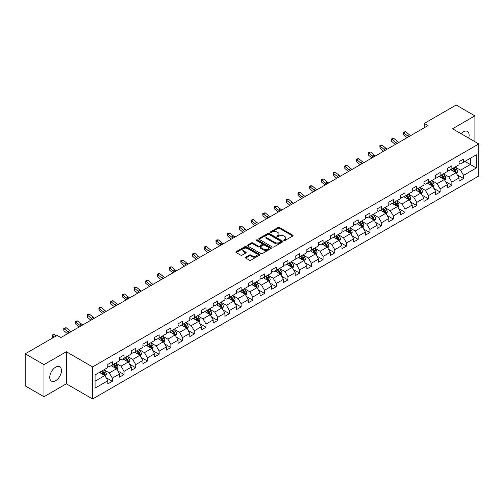 <?xml version="1.0" encoding="UTF-8"?>
<svg xmlns="http://www.w3.org/2000/svg" width="504" height="504" viewBox="0 0 504 504"><rect width="100%" height="100%" fill="white"/><g stroke="black" fill="none" stroke-linecap="round" stroke-linejoin="round"><path stroke-width="0.76" d="M283.916 240.528A0.731 0.422 0 0 0 284.949 240.528L292.774 236.011A1.039 0.598 0 0 0 293.082 235.588A1.039 0.598 0 0 0 292.774 235.16L279.518 227.506A1.039 0.598 0 0 0 278.044 227.506L270.213 232.023A0.731 0.422 0 0 0 271.247 232.621L272.261 232.035A3.333 1.928 0 0 1 276.973 232.035L278.082 232.672A3.333 1.928 0 0 1 279.058 234.032A3.333 1.928 0 0 1 278.082 235.393L277.068 235.979A0.731 0.422 0 0 0 278.095 236.578L279.109 235.992A3.333 1.928 0 0 1 283.828 235.992L284.93 236.628A3.333 1.928 0 0 1 285.907 237.989A3.333 1.928 0 0 1 284.93 239.35L283.916 239.936A0.731 0.422 0 0 0 283.916 240.528L283.916 239.936M55.598 380.734A8.278 4.782 120 0 0 61.003 373.439A8.278 4.782 120 0 0 59.737 366.805A8.278 4.782 120 0 0 55.598 367.214A8.278 4.782 120 0 0 50.186 374.51A8.278 4.782 120 0 0 51.458 381.144A8.278 4.782 120 0 0 55.598 380.734M468.67 138.083A8.278 4.782 120 0 0 467.403 131.437A8.278 4.782 120 0 0 463.264 131.846A8.278 4.782 120 0 0 461.015 133.667M245.7 257.191A1.039 0.598 0 0 0 245.398 257.62A1.039 0.598 0 0 0 245.7 258.042L249.423 260.19A1.039 0.598 0 0 0 250.898 260.19L259.591 255.169A1.039 0.598 0 0 0 259.894 254.747A1.039 0.598 0 0 0 259.591 254.318L246.33 246.664A1.039 0.598 0 0 0 244.856 246.664L236.162 251.685A1.039 0.598 0 0 0 235.859 252.107A1.039 0.598 0 0 0 236.162 252.536L240.654 255.131A1.039 0.598 0 0 0 242.128 255.131L245.851 252.983A1.039 0.598 0 0 0 246.154 252.554A1.039 0.598 0 0 0 245.851 252.132L243.621 250.841A2.785 1.606 0 0 1 242.808 249.707A2.785 1.606 0 0 1 244.528 248.22A2.785 1.606 0 0 1 247.565 248.567L256.29 253.607A2.785 1.606 0 0 1 257.109 254.747A2.785 1.606 0 0 1 255.389 256.234A2.785 1.606 0 0 1 252.353 255.881L250.898 255.043A1.039 0.598 0 0 0 249.423 255.043L245.7 257.191L245.7 258.042M66.326 351.742L43.961 364.657L25.2 353.827L25.2 385.888L43.961 396.724L66.326 383.809L92.597 398.973L92.597 366.912L66.326 351.742L66.326 383.809M474.9 141.681L474.9 115.857L452.535 128.772L478.8 143.936L92.597 366.912M474.9 115.857L456.133 105.027L424.242 123.442L424.242 127.777M25.2 353.827L57.097 335.412L60.852 337.573L427.99 125.609L424.242 123.442M272.33 246.96A1.039 0.598 0 0 0 273.804 246.96L282.498 241.945A1.039 0.598 0 0 0 282.807 241.517A1.039 0.598 0 0 0 282.498 241.095L269.237 233.44A1.039 0.598 0 0 0 267.769 233.44L259.075 238.455A1.039 0.598 0 0 0 258.766 238.883A1.039 0.598 0 0 0 259.075 239.306L272.33 246.96M256.826 240.685A0.731 0.422 0 0 1 257.563 240.792L257.563 239.923L271.045 247.71A1.039 0.598 0 0 1 271.347 248.132A1.039 0.598 0 0 1 271.045 248.56L262.351 253.575A1.039 0.598 0 0 1 260.877 253.575L247.615 245.921L251.338 243.791L251.338 242.922L247.615 245.07A1.039 0.598 0 0 0 247.313 245.498A1.039 0.598 0 0 0 247.615 245.921L247.615 245.07M251.338 243.791A1.039 0.598 0 0 1 252.813 243.791L252.813 242.922A1.039 0.598 0 0 0 251.338 242.922M252.813 242.922L258.187 246.028A1.039 0.598 0 0 0 259.661 246.028L262.13 244.604A1.039 0.598 0 0 0 262.433 244.175A1.039 0.598 0 0 0 262.13 243.753L256.53 240.521A0.731 0.422 0 0 1 257.563 239.923M92.597 398.973L478.8 176.003L478.8 143.936M106.067 377.679L112.335 381.295L112.335 378.132L119.536 373.974L119.536 377.137L124.041 374.535L124.041 371.372L131.248 367.214L131.248 370.377L135.746 367.775L135.746 364.613L142.953 360.454L142.953 363.617L147.458 361.015L147.458 357.853L154.659 353.695L154.659 356.857L159.163 354.255L159.163 351.093L166.37 346.935L166.37 350.097L170.869 347.495L170.869 344.333L178.076 340.175L178.076 343.337L182.58 340.742L182.58 337.573L189.781 333.415L189.781 336.577L194.286 333.982L194.286 330.819L201.493 326.655L201.493 329.818L205.997 327.222L205.997 324.059L213.198 319.895L213.198 323.058L217.703 320.462L217.703 317.299L224.91 313.135L224.91 316.304L229.408 313.702L229.408 310.54L236.615 306.382L236.615 309.544L241.12 306.942L241.12 303.78L248.321 299.622L248.321 302.784L252.825 300.182L252.825 297.02L260.033 292.862L260.033 296.024L264.531 293.423L264.531 290.26L271.738 286.102L271.738 289.264L276.242 286.663L276.242 283.5L283.443 279.342L283.443 282.505L287.948 279.903L287.948 276.74L295.155 272.582L295.155 275.745L299.659 273.143L299.659 269.98L306.86 265.822L306.86 268.985L311.365 266.383L311.365 263.22L318.572 259.062L318.572 262.225L323.07 259.623L323.07 256.46L330.277 252.302L330.277 255.465L334.782 252.869L334.782 249.701L341.983 245.542L341.983 248.705L346.487 246.109L346.487 242.947L353.695 238.783L353.695 241.945L358.193 239.35L358.193 236.187L365.4 232.023L365.4 235.185L369.904 232.59L369.904 229.427L377.105 225.263L377.105 228.432L381.61 225.83L381.61 222.667L388.817 218.509L388.817 221.672L393.322 219.07L393.322 215.907L400.522 211.749L400.522 214.912L405.027 212.31L405.027 209.147L412.228 204.989L412.228 208.152L416.732 205.55L416.732 202.387L423.94 198.229L423.94 201.392L428.444 198.79L428.444 195.628L435.645 191.47L435.645 194.632L440.149 192.03L440.149 188.868L447.357 184.71L447.357 187.872L451.855 185.27L451.855 182.108L459.062 177.95L459.062 181.112L463.567 178.511L463.567 175.348L476.324 167.983L476.324 154.81L470.32 158.281L470.32 164.518L476.324 167.983M112.335 381.295L107.831 383.897L107.831 380.734L95.073 388.099L95.073 374.926L107.831 367.561L107.831 364.398L112.335 361.796L112.335 364.959L119.536 360.801L119.536 357.638L124.041 355.036L124.041 358.199L131.248 354.041L131.248 350.879L135.746 348.277L135.746 351.439L142.953 347.281L142.953 344.119L147.458 341.517L147.458 344.679L154.659 340.521L154.659 337.359L159.163 334.757L159.163 337.919L166.37 333.761L166.37 330.599L170.869 327.997L170.869 331.166L178.076 327.001L178.076 323.839L182.58 321.243L182.58 324.406L189.781 320.242L189.781 317.079L194.286 314.483L194.286 317.646L201.493 313.482L201.493 310.319L205.997 307.724L205.997 310.886L213.198 306.728L213.198 303.559L217.703 300.964L217.703 304.126L224.91 299.968L224.91 296.806L229.408 294.204L229.408 297.366L236.615 293.208L236.615 290.046L241.12 287.444L241.12 290.606L248.321 286.448L248.321 283.286L252.825 280.684L252.825 283.846L260.033 279.688L260.033 276.526L264.531 273.924L264.531 277.087L271.738 272.929L271.738 269.766L276.242 267.164L276.242 270.327L283.443 266.169L283.443 263.006L287.948 260.404L287.948 263.567L295.155 259.409L295.155 256.246L299.659 253.644L299.659 256.807L306.86 252.649L306.86 249.486L311.365 246.884L311.365 250.047L318.572 245.889L318.572 242.726L323.07 240.124L323.07 243.293L330.277 239.129L330.277 235.966L334.782 233.371L334.782 236.534L341.983 232.369L341.983 229.207L346.487 226.611L346.487 229.774L353.695 225.609L353.695 222.447L358.193 219.851L358.193 223.014L365.4 218.856L365.4 215.687L369.904 213.091L369.904 216.254L377.105 212.096L377.105 208.933L381.61 206.331L381.61 209.494L388.817 205.336L388.817 202.173L393.322 199.571L393.322 202.734L400.522 198.576L400.522 195.413L405.027 192.811L405.027 195.974L412.228 191.816L412.228 188.654L416.732 186.052L416.732 189.214L423.94 185.056L423.94 181.894L428.444 179.292L428.444 182.454L435.645 178.296L435.645 175.134L440.149 172.532L440.149 175.694L447.357 171.536L447.357 168.374L451.855 165.772L451.855 168.934L459.062 164.776L459.062 161.614L463.567 159.012L463.567 162.181L476.324 154.81M111.132 365.652L116.537 368.771L109.33 372.935L103.925 369.81M107.831 365.828L109.33 366.691L112.335 364.959M109.33 372.935L112.335 378.132M116.537 368.771L119.536 373.974M122.837 358.892L128.243 362.011L121.036 366.175L115.637 363.056M119.536 359.069L121.036 359.932L124.041 358.199M121.036 366.175L124.041 371.372M128.243 362.011L131.248 367.214M134.549 352.132L139.948 355.257L132.747 359.415L127.342 356.296M131.248 352.309L132.747 353.172L135.746 351.439M132.747 359.415L135.746 364.613M139.948 355.257L142.953 360.454M146.255 345.372L151.66 348.497L144.453 352.655L139.047 349.537M142.953 345.549L144.453 346.418L147.458 344.679M144.453 352.655L147.458 357.853M151.66 348.497L154.659 353.695M157.96 338.619L163.365 341.737L156.164 345.895L150.759 342.777M154.659 338.789L156.164 339.658L159.163 337.919M156.164 345.895L159.163 351.093M163.365 341.737L166.37 346.935M169.672 331.859L175.077 334.977L167.87 339.135L162.464 336.017M166.37 332.029L167.87 332.898L170.869 331.166M167.87 339.135L170.869 344.333M175.077 334.977L178.076 340.175M181.377 325.099L186.782 328.217L179.575 332.375L174.176 329.257M178.076 325.269L179.575 326.138L182.58 324.406M179.575 332.375L182.58 337.573M186.782 328.217L189.781 333.415M193.089 318.339L198.488 321.457L191.287 325.615L185.882 322.497M189.781 318.509L191.287 319.378L194.286 317.646M191.287 325.615L194.286 330.819M198.488 321.457L201.493 326.655M204.794 311.579L210.2 314.698L202.992 318.856L197.587 315.737M201.493 311.749L202.992 312.619L205.997 310.886M202.992 318.856L205.997 324.059M210.2 314.698L213.198 319.895M216.499 304.819L221.905 307.938L214.698 312.096L209.299 308.977M213.198 304.989L214.698 305.859L217.703 304.126M214.698 312.096L217.703 317.299M221.905 307.938L224.91 313.135M228.211 298.059L233.61 301.178L226.409 305.336L221.004 302.217M224.91 298.229L226.409 299.099L229.408 297.366M226.409 305.336L229.408 310.54M233.61 301.178L236.615 306.382M239.917 291.299L245.322 294.418L238.115 298.582L232.709 295.457M236.615 291.476L238.115 292.339L241.12 290.606M238.115 298.582L241.12 303.78M245.322 294.418L248.321 299.622M251.622 284.539L257.027 287.658L249.827 291.822L244.421 288.697M248.321 284.716L249.827 285.579L252.825 283.846M249.827 291.822L252.825 297.02M257.027 287.658L260.033 292.862M263.334 277.78L268.739 280.898L261.532 285.062L256.127 281.938M260.033 277.956L261.532 278.819L264.531 277.087M261.532 285.062L264.531 290.26M268.739 280.898L271.738 286.102M275.039 271.02L280.445 274.144L273.237 278.303L267.838 275.184M271.738 271.196L273.237 272.059L276.242 270.327M273.237 278.303L276.242 283.5M280.445 274.144L283.443 279.342M286.751 264.26L292.15 267.385L284.949 271.543L279.544 268.424M283.443 264.436L284.949 265.299L287.948 263.567M284.949 271.543L287.948 276.74M292.15 267.385L295.155 272.582M298.456 257.5L303.862 260.625L296.654 264.783L291.249 261.664M295.155 257.676L296.654 258.546L299.659 256.807M296.654 264.783L299.659 269.98M303.862 260.625L306.86 265.822M310.162 250.746L315.567 253.865L308.36 258.023L302.961 254.904M306.86 250.916L308.36 251.786L311.365 250.047M308.36 258.023L311.365 263.22M315.567 253.865L318.572 259.062M321.873 243.986L327.272 247.105L320.072 251.263L314.666 248.144M318.572 244.157L320.072 245.026L323.07 243.293M320.072 251.263L323.07 256.46M327.272 247.105L330.277 252.302M333.579 237.227L338.984 240.345L331.777 244.503L326.371 241.384M330.277 237.397L331.777 238.266L334.782 236.534M331.777 244.503L334.782 249.701M338.984 240.345L341.983 245.542M345.284 230.467L350.69 233.585L343.489 237.743L338.083 234.625M341.983 230.637L343.489 231.506L346.487 229.774M343.489 237.743L346.487 242.947M350.69 233.585L353.695 238.783M356.996 223.707L362.395 226.825L355.194 230.983L349.789 227.865M353.695 223.877L355.194 224.746L358.193 223.014M355.194 230.983L358.193 236.187M362.395 226.825L365.4 232.023M368.701 216.947L374.107 220.065L366.899 224.223L361.5 221.105M365.4 217.117L366.899 217.986L369.904 216.254M366.899 224.223L369.904 229.427M374.107 220.065L377.105 225.263M380.413 210.187L385.812 213.305L378.611 217.463L373.206 214.345M377.105 210.363L378.611 211.226L381.61 209.494M378.611 217.463L381.61 222.667M385.812 213.305L388.817 218.509M392.118 203.427L397.524 206.546L390.316 210.71L384.911 207.585M388.817 203.603L390.316 204.466L393.322 202.734M390.316 210.71L393.322 215.907M397.524 206.546L400.522 211.749M403.824 196.667L409.229 199.786L402.022 203.95L396.623 200.825M400.522 196.844L402.022 197.707L405.027 195.974M402.022 203.95L405.027 209.147M409.229 199.786L412.228 204.989M415.535 189.907L420.935 193.026L413.734 197.19L408.328 194.072M412.228 190.084L413.734 190.947L416.732 189.214M413.734 197.19L416.732 202.387M420.935 193.026L423.94 198.229M427.241 183.147L432.646 186.272L425.439 190.43L420.034 187.312M423.94 183.324L425.439 184.187L428.444 182.454M425.439 190.43L428.444 195.628M432.646 186.272L435.645 191.47M438.946 176.387L444.352 179.512L437.144 183.67L431.745 180.552M435.645 176.564L437.144 177.427L440.149 175.694M437.144 183.67L440.149 188.868M444.352 179.512L447.357 184.71M450.658 169.627L456.057 172.752L448.856 176.91L443.451 173.792M447.357 169.804L448.856 170.673L451.855 168.934M448.856 176.91L451.855 182.108M456.057 172.752L459.062 177.95M464.915 161.4L470.32 164.518L460.561 170.15L455.156 167.032M459.062 163.044L460.561 163.913L463.567 162.181M460.561 170.15L463.567 175.348M43.961 364.657L43.961 396.724M95.073 381.163L104.826 375.53L99.427 372.412M104.826 375.53L107.831 380.734M457.298 174.894L463.567 178.511M445.593 181.654L451.855 185.27M433.881 188.414L440.149 192.03M422.176 195.174L428.444 198.79M410.47 201.934L416.732 205.55M398.759 208.694L405.027 212.31M387.053 215.454L393.322 219.07M375.341 222.214L381.61 225.83M363.636 228.974L369.904 232.59M351.931 235.727L358.193 239.35M340.219 242.487L346.487 246.109M328.514 249.247L334.782 252.869M316.808 256.007L323.07 259.623M305.096 262.767L311.365 266.383M293.391 269.527L299.659 273.143M281.679 276.286L287.948 279.903M269.974 283.046L276.242 286.663M258.269 289.806L264.531 293.423M246.557 296.566L252.825 300.182M234.851 303.326L241.12 306.942M223.146 310.086L229.408 313.702M211.434 316.846L217.703 320.462M199.729 323.599L205.997 327.222M188.017 330.359L194.286 333.982M176.312 337.119L182.58 340.742M164.606 343.879L170.869 347.495M152.895 350.639L159.163 354.255M141.189 357.399L147.458 361.015M129.484 364.159L135.746 367.775M117.772 370.919L124.041 374.535M284.206 240.635L284.93 240.219A3.333 1.928 0 0 0 285.907 238.858L285.907 237.989M279.058 234.032L279.058 234.902A3.333 1.928 0 0 1 278.082 236.263L277.358 236.678M292.761 236.017L279.518 228.369A1.039 0.598 0 0 0 278.044 228.369L270.509 232.722M282.498 241.095L282.498 241.945L269.237 234.303A1.039 0.598 0 0 0 267.769 234.303L259.087 239.318L259.075 238.455M280.659 241.819A0.731 0.422 0 0 0 280.659 241.221L269.016 234.499A0.731 0.422 0 0 0 267.989 234.499L266.918 235.116A3.333 1.928 0 0 0 265.942 236.477A3.333 1.928 0 0 0 266.918 237.838L274.875 242.43A3.333 1.928 0 0 0 279.588 242.43L280.659 241.819L280.659 242.682A0.731 0.422 0 0 0 280.873 242.386L280.873 241.517M265.942 236.477L265.942 237.346A3.333 1.928 0 0 0 266.918 238.707L266.918 237.838M280.659 242.682L279.588 243.3A3.333 1.928 0 0 1 274.875 243.3L266.918 238.707M252.813 243.791L258.187 246.891A1.039 0.598 0 0 0 259.661 246.891L262.13 245.467A1.039 0.598 0 0 0 262.433 245.045L262.433 244.175M257.563 240.792L271.032 248.567M263.768 249.247A2.785 1.606 0 0 0 266.805 249.6A2.785 1.606 0 0 0 268.525 248.113A2.785 1.606 0 0 0 267.712 246.973L264.638 245.196A1.039 0.598 0 0 0 263.164 245.196L260.694 246.62A1.039 0.598 0 0 0 260.392 247.048A1.039 0.598 0 0 0 260.694 247.47L263.768 249.247L263.768 250.116A2.785 1.606 0 0 0 266.805 250.463A2.785 1.606 0 0 0 268.525 248.976L268.525 248.113M260.392 247.048L260.392 247.918A1.039 0.598 0 0 0 260.694 248.34L260.694 247.47M263.768 250.116L260.694 248.34M257.109 254.747L257.109 255.61A2.785 1.606 0 0 1 255.389 257.097A2.785 1.606 0 0 1 252.353 256.75L250.898 255.912A1.039 0.598 0 0 0 249.423 255.912L245.719 258.048M242.808 249.707L242.808 250.57A2.785 1.606 0 0 0 243.621 251.71L243.621 250.841M245.839 252.989L243.621 251.71M259.573 255.181L246.33 247.533A1.039 0.598 0 0 0 244.856 247.533L236.174 252.542M456.656 173.779L457.544 171.53A2.81 1.625 -120 0 0 456.649 169.136L455.099 167.063M452.397 170.636L451.345 169.231M452.775 168.412L454.325 170.478A2.81 1.625 60 0 1 455.125 172.166L456.026 171.65A2.81 1.625 -120 0 0 455.219 169.955L453.676 167.889M452.97 168.298L454.69 170.591A1.43 0.825 60 0 1 454.948 171.026L456.026 171.65M408.832 136.672A5.305 3.062 60 0 1 407.364 135.778L403.792 132.773L403.37 134.644L406.949 137.649A7.963 4.599 -120 0 0 407.024 137.712M410.71 135.589A5.305 3.062 60 0 1 409.242 134.694L405.663 131.689L403.792 132.773L403.276 132.206L405.663 131.689M403.37 134.644L403.276 132.206M444.944 180.539L445.838 178.29A2.81 1.625 -120 0 0 444.938 175.89L443.394 173.823M440.691 177.395L439.639 175.991M441.063 175.165L442.613 177.238A2.81 1.625 60 0 1 443.419 178.926L444.32 178.41A2.81 1.625 -120 0 0 443.514 176.715L441.964 174.649M441.258 175.058L442.978 177.351A1.43 0.825 60 0 1 443.236 177.786L444.32 178.41M433.238 187.299L434.133 185.05A2.81 1.625 -120 0 0 433.232 182.65L431.682 180.583M428.986 184.155L427.934 182.75M429.358 181.925L430.907 183.998A2.81 1.625 60 0 1 431.714 185.686L432.615 185.17A2.81 1.625 -120 0 0 431.808 183.475L430.259 181.409M429.553 181.812L431.273 184.111A1.43 0.825 60 0 1 431.531 184.546L432.615 185.17M397.127 143.426A5.305 3.062 60 0 1 395.659 142.537L392.081 139.532L391.665 141.403L395.243 144.409A7.963 4.599 -120 0 0 395.319 144.472M398.998 142.342A5.305 3.062 60 0 1 397.536 141.454L393.958 138.449L392.081 139.532L391.57 138.965L392.32 138.531L393.958 138.449M391.665 141.403L391.57 138.965M385.415 150.186A5.305 3.062 60 0 1 383.954 149.297L380.375 146.292L379.959 148.163L383.538 151.168A7.963 4.599 -120 0 0 383.613 151.232M387.293 149.102A5.305 3.062 60 0 1 385.831 148.214L382.252 145.209L380.375 146.292L379.859 145.725L382.252 145.209M379.959 148.163L379.859 145.725M421.527 194.053L422.421 191.803A2.81 1.625 -120 0 0 421.527 189.409L419.977 187.343M417.274 190.915L416.222 189.51M417.652 188.685L419.196 190.758A2.81 1.625 60 0 1 420.002 192.446L420.903 191.929A2.81 1.625 -120 0 0 420.097 190.235L418.547 188.168M417.848 188.572L419.561 190.865A1.43 0.825 60 0 1 419.826 191.306L420.903 191.929M409.821 200.812L410.716 198.563A2.81 1.625 -120 0 0 409.815 196.169L408.265 194.103M405.569 197.675L404.517 196.27M405.941 195.445L407.49 197.511A2.81 1.625 60 0 1 408.297 199.206L409.198 198.683A2.81 1.625 -120 0 0 408.391 196.995L406.841 194.928M406.136 195.332L407.856 197.625A1.43 0.825 60 0 1 408.114 198.059L409.198 198.683M398.116 207.572L399.004 205.323A2.81 1.625 -120 0 0 398.11 202.929L396.56 200.863M393.857 204.435L392.805 203.03M394.235 202.205L395.785 204.271A2.81 1.625 60 0 1 396.585 205.966L397.486 205.443A2.81 1.625 -120 0 0 396.686 203.755L395.136 201.688M394.43 202.091L396.15 204.385A1.43 0.825 60 0 1 396.409 204.819L397.486 205.443M373.71 156.946A5.305 3.062 60 0 1 372.242 156.057L368.67 153.046L368.248 154.923L371.826 157.928A7.963 4.599 -120 0 0 371.902 157.991M375.587 155.862A5.305 3.062 60 0 1 374.119 154.974L370.541 151.962L368.67 153.046L368.153 152.485L368.903 152.05L370.541 151.962M368.248 154.923L368.153 152.485M361.998 163.706A5.305 3.062 60 0 1 360.536 162.817L356.958 159.806L356.542 161.677L360.121 164.688A7.963 4.599 -120 0 0 360.196 164.751M363.875 162.622A5.305 3.062 60 0 1 362.414 161.734L358.835 158.722L356.958 159.806L356.448 159.245L357.197 158.81L358.835 158.722M356.542 161.677L356.448 159.245M350.293 170.465A5.305 3.062 60 0 1 348.831 169.571L345.253 166.566L344.837 168.437L348.409 171.448A7.963 4.599 -120 0 0 348.484 171.511M352.17 169.382A5.305 3.062 60 0 1 350.702 168.493L347.13 165.482L345.253 166.566L344.736 166.005L345.486 165.57L347.13 165.482M344.837 168.437L344.736 166.005M338.587 177.225A5.305 3.062 60 0 1 337.119 176.331L333.541 173.326L333.125 175.197L336.704 178.202A7.963 4.599 -120 0 0 336.779 178.271M340.465 176.142A5.305 3.062 60 0 1 338.997 175.247L335.418 172.242L333.541 173.326L333.031 172.765L333.78 172.33L335.418 172.242M333.125 175.197L333.031 172.765M326.876 183.985A5.305 3.062 60 0 1 325.414 183.091L321.836 180.086L321.42 181.957L324.998 184.962A7.963 4.599 -120 0 0 325.074 185.025M328.753 182.902A5.305 3.062 60 0 1 327.291 182.007L323.713 179.002L321.836 180.086L321.325 179.525L322.075 179.09L323.713 179.002M321.42 181.957L321.325 179.525M315.17 190.745A5.305 3.062 60 0 1 313.702 189.851L310.13 186.845L309.714 188.716L313.286 191.722A7.963 4.599 -120 0 0 313.362 191.785M317.048 189.662A5.305 3.062 60 0 1 315.58 188.767L312.007 185.762L310.13 186.845L309.613 186.285L310.363 185.85L312.007 185.762M309.714 188.716L309.613 186.285M303.465 197.505A5.305 3.062 60 0 1 301.997 196.61L298.418 193.605L298.003 195.476L301.581 198.482A7.963 4.599 -120 0 0 301.657 198.544M305.336 196.421A5.305 3.062 60 0 1 303.874 195.527L300.296 192.522L298.418 193.605L297.908 193.045L298.658 192.61L300.296 192.522M298.003 195.476L297.908 193.045M291.753 204.265A5.305 3.062 60 0 1 290.291 203.37L286.713 200.365L286.297 202.236L289.876 205.241A7.963 4.599 -120 0 0 289.951 205.304M293.63 203.181A5.305 3.062 60 0 1 292.169 202.287L288.59 199.282L286.713 200.365L286.196 199.804L288.59 199.282M286.297 202.236L286.196 199.804M280.048 211.025A5.305 3.062 60 0 1 278.58 210.13L275.008 207.125L274.586 208.996L278.164 212.001A7.963 4.599 -120 0 0 278.239 212.064M281.925 209.941A5.305 3.062 60 0 1 280.457 209.047L276.879 206.042L275.008 207.125L274.491 206.558L276.879 206.042M274.586 208.996L274.491 206.558M268.342 217.785A5.305 3.062 60 0 1 266.874 216.89L263.296 213.885L262.88 215.756L266.459 218.761A7.963 4.599 -120 0 0 266.534 218.824M270.213 216.701A5.305 3.062 60 0 1 268.752 215.806L265.173 212.801L263.296 213.885L262.786 213.318L265.173 212.801M262.88 215.756L262.786 213.318M256.631 224.538A5.305 3.062 60 0 1 255.169 223.65L251.591 220.645L251.175 222.516L254.747 225.521A7.963 4.599 -120 0 0 254.822 225.584M258.508 223.461A5.305 3.062 60 0 1 257.04 222.566L253.468 219.561L251.591 220.645L251.074 220.078L253.468 219.561M251.175 222.516L251.074 220.078M244.925 231.298A5.305 3.062 60 0 1 243.457 230.41L239.879 227.405L239.463 229.276L243.041 232.281A7.963 4.599 -120 0 0 243.117 232.344M246.803 230.215A5.305 3.062 60 0 1 245.335 229.326L241.756 226.321L239.879 227.405L239.368 226.838L240.118 226.403L241.756 226.321M239.463 229.276L239.368 226.838M233.213 238.058A5.305 3.062 60 0 1 231.752 237.17L228.173 234.158L227.758 236.036L231.336 239.041A7.963 4.599 -120 0 0 231.412 239.104M235.091 236.974A5.305 3.062 60 0 1 233.629 236.086L230.051 233.081L228.173 234.158L227.663 233.598L228.413 233.163L230.051 233.081M227.758 236.036L227.663 233.598M221.508 244.818A5.305 3.062 60 0 1 220.04 243.93L216.468 240.918L216.052 242.789L219.624 245.801A7.963 4.599 -120 0 0 219.7 245.864M223.385 243.734A5.305 3.062 60 0 1 221.917 242.846L218.345 239.835L216.468 240.918L215.951 240.358L216.701 239.923L218.345 239.835M216.052 242.789L215.951 240.358M209.803 251.578A5.305 3.062 60 0 1 208.335 250.69L204.756 247.678L204.341 249.549L207.919 252.561A7.963 4.599 -120 0 0 207.994 252.624M211.674 250.494A5.305 3.062 60 0 1 210.212 249.606L206.634 246.595L204.756 247.678L204.246 247.118L204.996 246.683L206.634 246.595M204.341 249.549L204.246 247.118M198.091 258.338A5.305 3.062 60 0 1 196.629 257.443L193.051 254.438L192.635 256.309L196.213 259.321A7.963 4.599 -120 0 0 196.289 259.384M199.968 257.254A5.305 3.062 60 0 1 198.507 256.366L194.928 253.355L193.051 254.438L192.534 253.877L194.928 253.355M192.635 256.309L192.534 253.877M186.386 265.098A5.305 3.062 60 0 1 184.918 264.203L181.346 261.198L180.923 263.069L184.502 266.074A7.963 4.599 -120 0 0 184.577 266.144M188.263 264.014A5.305 3.062 60 0 1 186.795 263.119L183.217 260.114L181.346 261.198L180.829 260.637L181.579 260.203L183.217 260.114M180.923 263.069L180.829 260.637M174.68 271.858A5.305 3.062 60 0 1 173.212 270.963L169.634 267.958L169.218 269.829L172.796 272.834A7.963 4.599 -120 0 0 172.872 272.897M176.551 270.774A5.305 3.062 60 0 1 175.09 269.879L171.511 266.874L169.634 267.958L169.124 267.397L169.873 266.962L171.511 266.874M169.218 269.829L169.124 267.397M162.968 278.618A5.305 3.062 60 0 1 161.507 277.723L157.928 274.718L157.513 276.589L161.085 279.594A7.963 4.599 -120 0 0 161.167 279.657M164.846 277.534A5.305 3.062 60 0 1 163.378 276.639L159.806 273.634L157.928 274.718L157.412 274.157L158.162 273.722L159.806 273.634M157.513 276.589L157.412 274.157M386.404 214.332L387.299 212.083A2.81 1.625 -120 0 0 386.404 209.689L384.854 207.623M382.152 211.195L381.1 209.79M382.523 208.965L384.073 211.031A2.81 1.625 60 0 1 384.88 212.726L385.781 212.203A2.81 1.625 -120 0 0 384.974 210.514L383.424 208.448M382.725 208.851L384.439 211.144A1.43 0.825 60 0 1 384.703 211.579L385.781 212.203M374.699 221.092L375.593 218.843A2.81 1.625 -120 0 0 374.692 216.449L373.143 214.383M370.446 217.955L369.394 216.55M370.818 215.725L372.368 217.791A2.81 1.625 60 0 1 373.174 219.486L374.075 218.963A2.81 1.625 -120 0 0 373.269 217.274L371.719 215.202M371.013 215.611L372.733 217.904A1.43 0.825 60 0 1 372.991 218.339L374.075 218.963M362.993 227.852L363.882 225.603A2.81 1.625 -120 0 0 362.987 223.209L361.437 221.143M358.735 224.715L357.683 223.31M359.113 222.484L360.662 224.551A2.81 1.625 60 0 1 361.462 226.246L362.363 225.723A2.81 1.625 -120 0 0 361.563 224.034L360.014 221.962M359.308 222.371L361.028 224.664A1.43 0.825 60 0 1 361.286 225.099L362.363 225.723M351.282 234.612L352.176 232.363A2.81 1.625 -120 0 0 351.275 229.969L349.732 227.903M347.029 231.468L345.977 230.07M347.401 229.244L348.951 231.311A2.81 1.625 60 0 1 349.757 233.006L350.658 232.483A2.81 1.625 -120 0 0 349.852 230.794L348.302 228.722M347.596 229.131L349.316 231.424A1.43 0.825 60 0 1 349.581 231.859L350.658 232.483M339.576 241.372L340.471 239.123A2.81 1.625 -120 0 0 339.57 236.729L338.02 234.662M335.324 238.228L334.272 236.823M335.696 236.004L337.245 238.071A2.81 1.625 60 0 1 338.052 239.759L338.953 239.243A2.81 1.625 -120 0 0 338.146 237.548L336.596 235.481M335.891 235.891L337.611 238.184A1.43 0.825 60 0 1 337.869 238.619L338.953 239.243M327.865 248.132L328.759 245.883A2.81 1.625 -120 0 0 327.865 243.489L326.315 241.416M323.612 244.988L322.56 243.583M323.99 242.764L325.534 244.831A2.81 1.625 60 0 1 326.34 246.519L327.241 246.002A2.81 1.625 -120 0 0 326.435 244.308L324.891 242.241M324.185 242.651L325.899 244.944A1.43 0.825 60 0 1 326.164 245.379L327.241 246.002M316.159 254.892L317.054 252.643A2.81 1.625 -120 0 0 316.153 250.249L314.603 248.176M311.907 251.748L310.855 250.343M312.278 249.524L313.828 251.591A2.81 1.625 60 0 1 314.635 253.279L315.536 252.762A2.81 1.625 -120 0 0 314.729 251.068L313.179 249.001M312.474 249.411L314.194 251.704A1.43 0.825 60 0 1 314.452 252.139L315.536 252.762M304.454 261.652L305.342 259.402A2.81 1.625 -120 0 0 304.447 257.008L302.898 254.936M300.195 258.508L299.143 257.103M300.573 256.284L302.123 258.35A2.81 1.625 60 0 1 302.923 260.039L303.824 259.522A2.81 1.625 -120 0 0 303.024 257.827L301.474 255.761M300.768 256.171L302.488 258.464A1.43 0.825 60 0 1 302.747 258.899L303.824 259.522M292.742 268.411L293.637 266.162A2.81 1.625 -120 0 0 292.742 263.762L291.192 261.696M288.49 265.268L287.438 263.863M288.861 263.038L290.411 265.11A2.81 1.625 60 0 1 291.218 266.799L292.118 266.282A2.81 1.625 -120 0 0 291.312 264.587L289.762 262.521M289.063 262.924L290.776 265.224A1.43 0.825 60 0 1 291.041 265.658L292.118 266.282M281.037 275.171L281.931 272.922A2.81 1.625 -120 0 0 281.03 270.522L279.481 268.456M276.784 272.028L275.732 270.623M277.156 269.798L278.706 271.87A2.81 1.625 60 0 1 279.512 273.559L280.413 273.042A2.81 1.625 -120 0 0 279.607 271.347L278.057 269.281M277.351 269.684L279.071 271.984A1.43 0.825 60 0 1 279.329 272.418L280.413 273.042M269.331 281.925L270.22 279.676A2.81 1.625 -120 0 0 269.325 277.282L267.775 275.216M265.072 278.788L264.02 277.383M265.451 276.557L267 278.63A2.81 1.625 60 0 1 267.8 280.318L268.701 279.796A2.81 1.625 -120 0 0 267.901 278.107L266.351 276.041M265.646 276.444L267.366 278.737A1.43 0.825 60 0 1 267.624 279.178L268.701 279.796M257.62 288.685L258.514 286.436A2.81 1.625 -120 0 0 257.613 284.042L256.07 281.975M253.367 285.548L252.315 284.143M253.739 283.317L255.289 285.384A2.81 1.625 60 0 1 256.095 287.078L256.996 286.555A2.81 1.625 -120 0 0 256.19 284.867L254.64 282.801M253.934 283.204L255.654 285.497A1.43 0.825 60 0 1 255.919 285.932L256.996 286.555M245.914 295.445L246.809 293.196A2.81 1.625 -120 0 0 245.908 290.802L244.358 288.735M241.662 292.307L240.61 290.902M242.033 290.077L243.583 292.144A2.81 1.625 60 0 1 244.39 293.838L245.291 293.315A2.81 1.625 -120 0 0 244.484 291.627L242.934 289.561M242.229 289.964L243.949 292.257A1.43 0.825 60 0 1 244.207 292.692L245.291 293.315M234.209 302.205L235.097 299.956A2.81 1.625 -120 0 0 234.203 297.562L232.653 295.495M229.95 299.067L228.898 297.662M230.328 296.837L231.871 298.904A2.81 1.625 60 0 1 232.678 300.598L233.579 300.075A2.81 1.625 -120 0 0 232.772 298.387L231.229 296.321M230.523 296.724L232.237 299.017A1.43 0.825 60 0 1 232.502 299.452L233.579 300.075M222.497 308.965L223.392 306.716A2.81 1.625 -120 0 0 222.491 304.322L220.947 302.255M218.245 305.827L217.192 304.422M218.616 303.597L220.166 305.663A2.81 1.625 60 0 1 220.972 307.358L221.873 306.835A2.81 1.625 -120 0 0 221.067 305.147L219.517 303.074M218.812 303.484L220.532 305.777A1.43 0.825 60 0 1 220.79 306.212L221.873 306.835M210.792 315.724L211.68 313.475A2.81 1.625 -120 0 0 210.785 311.081L209.236 309.015M206.539 312.587L205.487 311.182M206.911 310.357L208.461 312.423A2.81 1.625 60 0 1 209.267 314.118L210.162 313.595A2.81 1.625 -120 0 0 209.362 311.907L207.812 309.834M207.106 310.243L208.826 312.537A1.43 0.825 60 0 1 209.084 312.971L210.162 313.595M199.08 322.484L199.975 320.235A2.81 1.625 -120 0 0 199.08 317.841L197.53 315.775M194.828 319.341L193.775 317.936M195.199 317.117L196.749 319.183A2.81 1.625 60 0 1 197.555 320.878L198.456 320.355A2.81 1.625 -120 0 0 197.65 318.667L196.1 316.594M195.401 317.003L197.114 319.297A1.43 0.825 60 0 1 197.379 319.731L198.456 320.355M187.375 329.244L188.269 326.995A2.81 1.625 -120 0 0 187.368 324.601L185.819 322.535M183.122 326.101L182.07 324.696M183.494 323.877L185.044 325.943A2.81 1.625 60 0 1 185.85 327.631L186.751 327.115A2.81 1.625 -120 0 0 185.944 325.42L184.395 323.354M183.689 323.763L185.409 326.056A1.43 0.825 60 0 1 185.667 326.491L186.751 327.115M175.669 336.004L176.558 333.755A2.81 1.625 -120 0 0 175.663 331.361L174.113 329.288M171.41 332.861L170.358 331.456M171.788 330.637L173.338 332.703A2.81 1.625 60 0 1 174.138 334.391L175.039 333.875A2.81 1.625 -120 0 0 174.239 332.18L172.689 330.114M171.984 330.523L173.704 332.816A1.43 0.825 60 0 1 173.962 333.251L175.039 333.875M163.958 342.764L164.852 340.515A2.81 1.625 -120 0 0 163.958 338.121L162.408 336.048M159.705 339.62L158.653 338.216M160.077 337.396L161.627 339.463A2.81 1.625 60 0 1 162.433 341.151L163.334 340.635A2.81 1.625 -120 0 0 162.527 338.94L160.978 336.874M160.272 337.283L161.992 339.576A1.43 0.825 60 0 1 162.257 340.011L163.334 340.635M151.263 285.377A5.305 3.062 60 0 1 149.795 284.483L146.217 281.478L145.801 283.349L149.379 286.354A7.963 4.599 -120 0 0 149.455 286.417M153.14 284.294A5.305 3.062 60 0 1 151.673 283.399L148.094 280.394L146.217 281.478L145.706 280.917L146.456 280.482L148.094 280.394M145.801 283.349L145.706 280.917M139.551 292.137A5.305 3.062 60 0 1 138.09 291.243L134.511 288.238L134.095 290.109L137.674 293.114A7.963 4.599 -120 0 0 137.75 293.177M141.429 291.054A5.305 3.062 60 0 1 139.967 290.159L136.389 287.154L134.511 288.238L134.001 287.671L136.389 287.154M134.095 290.109L134.001 287.671M127.846 298.897A5.305 3.062 60 0 1 126.384 298.003L122.806 294.998L122.39 296.869L125.962 299.874A7.963 4.599 -120 0 0 126.038 299.937M129.723 297.814A5.305 3.062 60 0 1 128.255 296.919L124.683 293.914L122.806 294.998L122.289 294.43L124.683 293.914M122.39 296.869L122.289 294.43M116.141 305.657A5.305 3.062 60 0 1 114.673 304.762L111.094 301.757L110.678 303.628L114.257 306.634A7.963 4.599 -120 0 0 114.332 306.697M118.012 304.573A5.305 3.062 60 0 1 116.55 303.679L112.972 300.674L111.094 301.757L110.584 301.19L112.972 300.674M110.678 303.628L110.584 301.19M152.252 349.524L153.147 347.275A2.81 1.625 -120 0 0 152.246 344.881L150.696 342.808M148 346.38L146.947 344.975M148.371 344.156L149.921 346.223A2.81 1.625 60 0 1 150.727 347.911L151.628 347.395A2.81 1.625 -120 0 0 150.822 345.7L149.272 343.634M148.567 344.043L150.287 346.336A1.43 0.825 60 0 1 150.545 346.771L151.628 347.395M104.429 312.411A5.305 3.062 60 0 1 102.967 311.522L99.389 308.517L98.973 310.388L102.551 313.394A7.963 4.599 -120 0 0 102.627 313.457M106.306 311.333A5.305 3.062 60 0 1 104.845 310.439L101.266 307.434L99.389 308.517L98.878 307.95L99.628 307.516L101.266 307.434M98.973 310.388L98.878 307.95M140.547 356.284L141.435 354.035A2.81 1.625 -120 0 0 140.54 351.635L138.991 349.568M136.288 353.14L135.236 351.735M136.666 350.91L138.209 352.983A2.81 1.625 60 0 1 139.016 354.671L139.917 354.154A2.81 1.625 -120 0 0 139.11 352.46L137.567 350.393M136.861 350.797L138.575 353.096A1.43 0.825 60 0 1 138.839 353.531L139.917 354.154M92.723 319.171A5.305 3.062 60 0 1 91.255 318.282L87.683 315.277L87.261 317.148L90.84 320.153A7.963 4.599 -120 0 0 90.915 320.216M94.601 318.087A5.305 3.062 60 0 1 93.133 317.199L89.555 314.194L87.683 315.277L87.167 314.71L87.917 314.276L89.555 314.194M87.261 317.148L87.167 314.71M128.835 363.038L129.73 360.795A2.81 1.625 -120 0 0 128.829 358.394L127.285 356.328M124.582 359.9L123.53 358.495M124.954 357.67L126.504 359.743A2.81 1.625 60 0 1 127.31 361.431L128.211 360.914A2.81 1.625 -120 0 0 127.405 359.22L125.855 357.153M125.15 357.556L126.869 359.856A1.43 0.825 60 0 1 127.128 360.291L128.211 360.914M81.018 325.93A5.305 3.062 60 0 1 79.55 325.042L75.972 322.031L75.556 323.908L79.134 326.913A7.963 4.599 -120 0 0 79.21 326.976M82.889 324.847A5.305 3.062 60 0 1 81.427 323.959L77.849 320.954L75.972 322.031L75.461 321.47L76.211 321.035L77.849 320.954M75.556 323.908L75.461 321.47M117.13 369.797L118.018 367.548A2.81 1.625 -120 0 0 117.123 365.154L115.573 363.088M112.877 366.66L111.825 365.255M113.249 364.43L114.799 366.496A2.81 1.625 60 0 1 115.605 368.191L116.5 367.668A2.81 1.625 -120 0 0 115.7 365.98L114.15 363.913M113.444 364.316L115.164 366.61A1.43 0.825 60 0 1 115.422 367.051L116.5 367.668M69.306 332.69A5.305 3.062 60 0 1 67.845 331.802L64.266 328.791L63.85 330.662L67.423 333.673A7.963 4.599 -120 0 0 67.505 333.736M71.184 331.607A5.305 3.062 60 0 1 69.716 330.719L66.144 327.707L64.266 328.791L63.75 328.23L66.144 327.707M63.85 330.662L63.75 328.23M105.418 376.557L106.312 374.308A2.81 1.625 -120 0 0 105.418 371.914L103.868 369.848M101.165 373.42L100.113 372.015M101.537 371.19L103.087 373.256A2.81 1.625 60 0 1 103.893 374.951L104.794 374.428A2.81 1.625 -120 0 0 103.988 372.739L102.438 370.673M101.739 371.076L103.452 373.37A1.43 0.825 60 0 1 103.717 373.804L104.794 374.428M56.183 335.935L54.432 334.467L52.561 335.551L52.139 337.422L52.737 337.926M54.306 337.019L52.044 334.99L54.432 334.467M52.139 337.422L52.044 334.99M284.93 240.219L284.93 239.35M277.068 236.578L277.068 235.979M278.082 236.263L278.082 235.393M270.213 232.621L270.213 232.023M278.044 228.369L278.044 227.506M279.518 228.369L279.518 227.506M292.774 236.011L292.774 235.16M267.769 234.303L267.769 233.44M269.237 234.303L269.237 233.44M274.875 243.3L274.875 242.43M279.588 243.3L279.588 242.43M258.187 246.891L258.187 246.028M259.661 246.891L259.661 246.028M262.13 245.467L262.13 244.604M271.045 248.56L271.045 247.71M249.423 255.912L249.423 255.043M250.898 255.912L250.898 255.043M252.353 256.75L252.353 255.881M245.851 252.983L245.851 252.132M236.162 252.536L236.162 251.685M244.856 247.533L244.856 246.664M246.33 247.533L246.33 246.664M259.591 255.169L259.591 254.318M455.78 172.588L457.525 171.581M455.219 169.955L456.649 169.136M453.222 171.114L454.325 170.478M407.364 135.778L409.242 134.694M444.074 179.348L445.82 178.34M443.514 176.715L444.938 175.89M441.517 177.868L442.613 177.238M432.369 186.108L434.114 185.1M431.808 183.475L433.232 182.65M429.805 184.628L430.907 183.998M395.659 142.537L397.536 141.454M383.954 149.297L385.831 148.214M420.657 192.868L422.402 191.86M420.097 190.235L421.527 189.409M418.099 191.388L419.196 190.758M408.952 199.628L410.697 198.62M408.391 196.995L409.815 196.169M406.388 198.148L407.49 197.511M397.246 206.388L398.992 205.38M396.686 203.755L398.11 202.929M394.682 204.907L395.785 204.271M372.242 156.057L374.119 154.974M360.536 162.817L362.414 161.734M348.831 169.571L350.702 168.493M337.119 176.331L338.997 175.247M325.414 183.091L327.291 182.007M313.702 189.851L315.58 188.767M301.997 196.61L303.874 195.527M290.291 203.37L292.169 202.287M278.58 210.13L280.457 209.047M266.874 216.89L268.752 215.806M255.169 223.65L257.04 222.566M243.457 230.41L245.335 229.326M231.752 237.17L233.629 236.086M220.04 243.93L221.917 242.846M208.335 250.69L210.212 249.606M196.629 257.443L198.507 256.366M184.918 264.203L186.795 263.119M173.212 270.963L175.09 269.879M161.507 277.723L163.378 276.639M385.535 213.148L387.28 212.14M384.974 210.514L386.404 209.689M382.977 211.667L384.073 211.031M373.829 219.908L375.575 218.9M373.269 217.274L374.692 216.449M371.265 218.427L372.368 217.791M362.118 226.668L363.863 225.66M361.563 224.034L362.987 223.209M359.56 225.187L360.662 224.551M350.412 233.428L352.157 232.42M349.852 230.794L351.275 229.969M347.854 231.947L348.951 231.311M338.707 240.181L340.452 239.179M338.146 237.548L339.57 236.729M336.143 238.707L337.245 238.071M326.995 246.941L328.74 245.933M326.435 244.308L327.865 243.489M324.437 245.467L325.534 244.831M315.29 253.701L317.035 252.693M314.729 251.068L316.153 250.249M312.726 252.227L313.828 251.591M303.584 260.461L305.329 259.453M303.024 257.827L304.447 257.008M301.02 258.987L302.123 258.35M291.873 267.221L293.618 266.213M291.312 264.587L292.742 263.762M289.315 265.74L290.411 265.11M280.167 273.981L281.912 272.973M279.607 271.347L281.03 270.522M277.603 272.5L278.706 271.87M268.456 280.741L270.201 279.733M267.901 278.107L269.325 277.282M265.898 279.26L267 278.63M256.75 287.5L258.495 286.493M256.19 284.867L257.613 284.042M254.192 286.02L255.289 285.384M245.045 294.26L246.79 293.252M244.484 291.627L245.908 290.802M242.481 292.78L243.583 292.144M233.333 301.02L235.078 300.012M232.772 298.387L234.203 297.562M230.775 299.54L231.871 298.904M221.628 307.78L223.373 306.772M221.067 305.147L222.491 304.322M219.064 306.3L220.166 305.663M209.922 314.54L211.667 313.532M209.362 311.907L210.785 311.081M207.358 313.06L208.461 312.423M198.211 321.3L199.956 320.292M197.65 318.667L199.08 317.841M195.653 319.82L196.749 319.183M186.505 328.054L188.25 327.052M185.944 325.42L187.368 324.601M183.941 326.579L185.044 325.943M174.793 334.814L176.539 333.805M174.239 332.18L175.663 331.361M172.236 333.339L173.338 332.703M163.088 341.573L164.833 340.565M162.527 338.94L163.958 338.121M160.53 340.099L161.627 339.463M149.795 284.483L151.673 283.399M138.09 291.243L139.967 290.159M126.384 298.003L128.255 296.919M114.673 304.762L116.55 303.679M151.383 348.333L153.128 347.325M150.822 345.7L152.246 344.881M148.819 346.859L149.921 346.223M102.967 311.522L104.845 310.439M139.671 355.093L141.416 354.085M139.11 352.46L140.54 351.635M137.113 353.613L138.209 352.983M91.255 318.282L93.133 317.199M127.966 361.853L129.711 360.845M127.405 359.22L128.829 358.394M125.408 360.373L126.504 359.743M79.55 325.042L81.427 323.959M116.26 368.613L118.005 367.605M115.7 365.98L117.123 365.154M113.696 367.132L114.799 366.496M67.845 331.802L69.716 330.719M104.548 375.373L106.294 374.365M103.988 372.739L105.418 371.914M101.991 373.892L103.087 373.256"/></g></svg>
